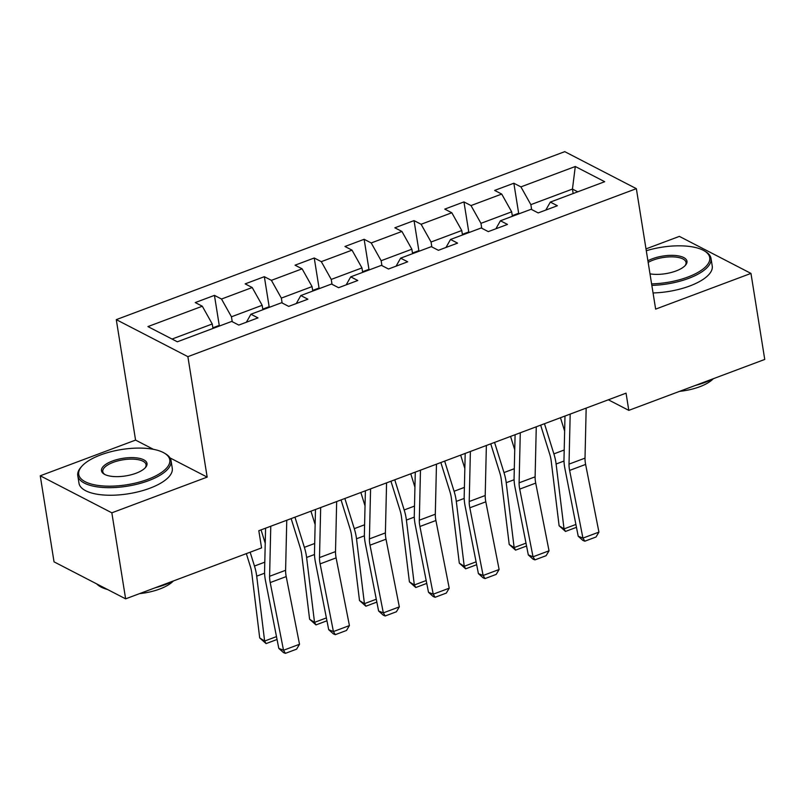 <?xml version="1.0" encoding="UTF-8"?>
<svg xmlns="http://www.w3.org/2000/svg" width="805" height="805" viewBox="0 0 805 805"><rect width="100%" height="100%" fill="white"/><g stroke="black" fill="none" stroke-linecap="round" stroke-linejoin="round"><path stroke-width="1.21" d="M153.443 449.331L135.572 440.094L40.25 475.795L54.036 561.84L125.63 598.85L261.575 547.923L258.818 530.716L626.048 393.162L628.796 410.369L764.75 359.443L750.964 273.408L679.37 236.388L646.002 248.896M135.572 440.094L116.282 319.635L564.758 151.652L636.353 188.662L187.877 356.655L116.282 319.635M575.293 166.504L520.915 186.881L513.852 183.228L494.652 190.413L501.716 194.065L471.006 205.567L463.952 201.914L444.752 209.109L451.816 212.762L421.106 224.263L414.042 220.61L394.853 227.795L401.916 231.448L371.206 242.949L364.142 239.296L344.953 246.491L352.016 250.144L321.306 261.645L314.242 257.992L295.053 265.187L302.117 268.83L271.406 280.341L264.342 276.689L245.153 283.873L252.207 287.526L221.506 299.027L214.442 295.375L195.243 302.569L202.307 306.222L147.929 326.589L177.342 341.793L231.719 321.426L238.783 325.079L257.972 317.884L250.919 314.232L281.619 302.73L288.683 306.383L307.882 299.198L300.818 295.546L331.519 284.044L338.583 287.697L357.782 280.502L350.718 276.85L381.429 265.348L388.493 269.001L407.682 261.806L400.618 258.163L431.329 246.652L438.393 250.305L457.582 243.12L450.518 239.467L481.229 227.966L488.293 231.619L507.482 224.424L500.418 220.771L531.129 209.27L538.193 212.923L557.382 205.738L550.328 202.085L604.706 181.709L575.293 166.504L572.446 189.064L530.857 204.641L531.642 209.531M232.232 321.688L231.448 316.798L262.158 305.296L262.873 309.754M246.38 322.231L250.919 314.232M221.506 299.027L231.448 316.798M252.207 287.526L262.158 305.296M282.132 302.992L281.348 298.102L312.058 286.6L312.773 291.068M296.28 303.535L300.818 295.546M271.406 280.341L281.348 298.102M302.117 268.83L312.058 286.6M332.032 284.306L331.247 279.416L361.958 267.914L362.673 272.372M346.18 284.849L350.718 276.85M321.306 261.645L331.247 279.416M352.016 250.144L361.958 267.914M381.932 265.61L381.147 260.719L411.858 249.218L412.573 253.686M396.09 266.153L400.618 258.163M371.206 242.949L381.147 260.719M401.916 231.448L411.858 249.218M431.832 246.924L431.057 242.023L461.758 230.522L462.473 234.99M445.99 247.457L450.518 239.467M421.106 224.263L431.057 242.023M451.816 212.762L461.758 230.522M481.742 228.228L480.957 223.337L511.668 211.836L512.383 216.293M495.89 228.771L500.418 220.771M471.006 205.567L480.957 223.337M501.716 194.065L511.668 211.836M573.16 193.532L572.446 189.064L577.749 191.811M545.79 210.075L550.328 202.085M520.915 186.881L530.857 204.641M40.25 475.795L111.845 512.815L125.63 598.85M111.845 512.815L207.167 477.103L187.877 356.655M636.353 188.662L655.642 309.12L750.964 273.408M608.338 399.793L628.796 410.369M212.973 328.45L212.258 323.982L172.039 339.056M202.307 306.222L212.258 323.982M513.852 183.228L518.702 213.516M463.952 201.914L468.802 232.212M414.042 220.61L418.902 250.898M364.142 239.296L368.992 269.595M314.242 257.992L319.092 288.291M264.342 276.689L269.192 306.977M214.442 295.375L219.292 325.673M207.167 477.103L169.976 457.884M586.171 408.095L585.014 458.136A18.897 8.08 -110.5 0 0 585.617 464.425L598.93 532.115L582.931 538.102L584.812 541.202L582.921 540.447L578.211 536.231L564.899 468.54A28.346 12.125 69.5 0 1 563.993 459.102L564.989 416.034M578.211 536.231L582.931 538.102L569.618 470.422A18.897 8.08 -110.5 0 1 569.014 464.123L570.182 414.092M598.93 532.115L596.012 537.005L584.812 541.202M540.648 425.151L549.704 454.141A18.897 8.08 69.5 0 1 551.184 460.893L559.113 525.786L564.033 528.905L556.114 464.002A28.346 12.125 -110.5 0 0 553.88 453.879L544.472 423.722M564.637 431.118L560.461 417.725M519.537 213.617L518.128 213.456L512.272 215.649M576.461 527.325L565.492 531.441L559.113 525.786M565.492 531.441L564.033 528.905L575.897 524.458M651.607 283.883A46.106 17.821 -9.1 0 0 687.822 277.071A46.106 17.821 -9.1 0 0 704.365 250.878A46.106 17.821 -9.1 0 0 646.294 250.737M704.365 250.878L705.522 251.563A47.233 18.253 170.9 0 1 711.016 258.435A47.233 18.253 170.9 0 1 688.567 278.409A47.233 18.253 170.9 0 1 651.839 285.383M647.904 260.79A23.053 8.905 170.9 0 1 652.412 258.767A23.053 8.905 170.9 0 1 678.877 255.98A23.053 8.905 170.9 0 1 685.468 265.248A23.053 8.905 170.9 0 1 676.019 270.973A23.053 8.905 170.9 0 1 649.997 273.841M684.995 265.761A21.916 8.473 -9.1 0 0 686.021 262.43A21.916 8.473 -9.1 0 0 653.157 260.096A21.916 8.473 -9.1 0 0 648.166 262.42M713.854 378.511A47.233 18.253 170.9 0 1 705.21 382.345A47.233 18.253 170.9 0 1 695.238 385.484M713.119 378.893A34.011 13.142 170.9 0 1 699.706 386.752A34.011 13.142 170.9 0 1 679.541 391.361M711.016 258.435L712.234 266.002A47.233 18.253 170.9 0 1 689.774 285.976A47.233 18.253 170.9 0 1 653.056 292.95M147.858 479.337A46.106 17.821 -9.1 0 0 164.401 453.135A46.106 17.821 -9.1 0 0 100.645 454.926A46.106 17.821 -9.1 0 0 81.738 466.377A46.106 17.821 -9.1 0 0 94.92 484.902A46.106 17.821 -9.1 0 0 147.858 479.337M164.401 453.135L165.558 453.829A47.233 18.253 170.9 0 1 171.063 460.691A47.233 18.253 170.9 0 1 148.603 480.666A47.233 18.253 170.9 0 1 77.773 475.634A47.233 18.253 170.9 0 1 80.852 467.393L81.738 466.377M136.055 473.229A23.053 8.905 170.9 0 1 104.177 474.125A23.053 8.905 170.9 0 1 112.448 461.024A23.053 8.905 170.9 0 1 138.923 458.246A23.053 8.905 170.9 0 1 145.504 467.504A23.053 8.905 170.9 0 1 136.055 473.229M145.031 468.017A21.916 8.473 -9.1 0 0 146.057 464.696A21.916 8.473 -9.1 0 0 113.193 462.362A21.916 8.473 -9.1 0 0 102.778 471.629A21.916 8.473 -9.1 0 0 104.791 474.467M173.89 580.767A47.233 18.253 170.9 0 1 165.246 584.601A47.233 18.253 170.9 0 1 155.274 587.741M173.156 581.15A34.011 13.142 170.9 0 1 159.742 589.019A34.011 13.142 170.9 0 1 139.577 593.627M171.063 460.691L172.27 468.258A47.233 18.253 170.9 0 1 149.821 488.243A47.233 18.253 170.9 0 1 78.991 483.201L77.773 475.634M107.538 589.502A47.233 18.253 170.9 0 1 96.66 583.877M536.271 426.791L535.114 476.832A18.897 8.08 -110.5 0 0 535.717 483.121L549.03 550.801L533.031 556.798L534.912 559.888L533.021 559.143L528.311 554.927L514.989 487.236A28.346 12.125 69.5 0 1 514.093 477.798L515.089 434.72M528.311 554.927L533.031 556.798L519.718 489.108A18.897 8.08 -110.5 0 1 519.114 482.819L520.282 432.778M549.03 550.801L546.102 555.702L534.912 559.888M486.371 445.477L485.204 495.518A18.897 8.08 -110.5 0 0 485.807 501.817L499.12 569.497L483.131 575.484L485.013 578.584L483.121 577.839L478.401 573.613L465.089 505.932A28.346 12.125 69.5 0 1 464.183 496.494L465.189 453.416M478.401 573.613L483.131 575.484L469.818 507.804A18.897 8.08 -110.5 0 1 469.214 501.515L470.382 451.474M499.12 569.497L496.202 574.388L485.013 578.584M490.748 443.837L499.804 472.827A18.897 8.08 69.5 0 1 501.284 479.579L509.213 544.482L514.133 547.591L506.214 482.698A28.346 12.125 -110.5 0 0 503.98 472.575L494.562 442.408M514.737 449.804L510.561 436.421M469.637 232.303L468.228 232.142L462.372 234.336M526.561 546.021L515.582 550.127L509.213 544.482M515.582 550.127L514.133 547.591L525.987 543.154M440.848 462.533L449.894 491.523A18.897 8.08 69.5 0 1 451.384 498.275L459.303 563.168L464.233 566.287L456.304 501.384A28.346 12.125 -110.5 0 0 454.08 491.261L444.662 461.104M464.837 468.5L460.661 455.117M419.737 250.999L418.328 250.838L412.472 253.032M476.651 564.708L465.682 568.823L459.303 563.168M465.682 568.823L464.233 566.287L476.087 561.84M436.471 464.173L435.304 514.214A18.897 8.08 -110.5 0 0 435.908 520.503L449.22 588.193L433.231 594.181L435.103 597.28L433.221 596.525L428.502 592.309L415.189 524.619A28.346 12.125 69.5 0 1 414.283 515.18L415.289 472.112M428.502 592.309L433.231 594.181L419.918 526.5A18.897 8.08 -110.5 0 1 419.314 520.201L420.472 470.17M449.22 588.193L446.302 593.084L435.103 597.28M386.571 482.869L385.404 532.9A18.897 8.08 -110.5 0 0 386.008 539.199L399.32 606.879L383.331 612.877L385.203 615.966L383.311 615.221L378.602 610.995L365.289 543.315A28.346 12.125 69.5 0 1 364.383 533.876L365.39 490.798M378.602 610.995L383.331 612.877L370.018 545.186A18.897 8.08 -110.5 0 1 369.415 538.897L370.572 488.856M399.32 606.879L396.402 611.77L385.203 615.966M336.671 501.555L335.504 551.596A18.897 8.08 -110.5 0 0 336.108 557.885L349.42 625.576L333.421 631.563L335.303 634.662L333.411 633.907L328.702 629.691L315.389 562.011A28.346 12.125 69.5 0 1 314.483 552.572L315.48 509.495M328.702 629.691L333.421 631.563L320.108 563.882A18.897 8.08 -110.5 0 1 319.505 557.583L320.672 507.553M349.42 625.576L346.502 630.466L335.303 634.662M390.948 481.229L399.994 510.219A18.897 8.08 69.5 0 1 401.484 516.961L409.403 581.864L414.334 584.973L406.404 520.08A28.346 12.125 -110.5 0 0 404.18 509.957L394.762 479.8M414.937 487.196L410.761 473.803M369.837 269.685L368.428 269.534L362.572 271.728M426.751 583.404L415.783 587.509L409.403 581.864M415.783 587.509L414.334 584.973L426.187 580.536M341.048 499.915L350.095 528.905A18.897 8.08 69.5 0 1 351.584 535.657L359.503 600.56L364.424 603.669L356.504 538.776A28.346 12.125 -110.5 0 0 354.281 528.654L344.862 498.486M365.037 505.882L360.851 492.499M319.937 288.381L318.528 288.22L312.672 290.414M376.851 602.1L365.883 606.205L359.503 600.56M365.883 606.205L364.424 603.669L376.287 599.232M291.148 518.611L300.195 547.601A18.897 8.08 69.5 0 1 301.684 554.353L309.603 619.246L314.524 622.366L306.604 557.463A28.346 12.125 -110.5 0 0 304.371 547.34L294.962 517.182M315.137 524.578L310.951 511.195M270.037 307.077L268.618 306.916L262.762 309.11M326.951 620.786L315.983 624.901L309.603 619.246M315.983 624.901L314.524 622.366L326.387 617.918M246.34 553.629L250.295 566.297A18.897 8.08 69.5 0 1 251.774 573.039L259.703 637.942L264.624 641.052L256.704 576.159A28.346 12.125 -110.5 0 0 254.471 566.036L250.154 552.2M265.227 543.274L261.051 529.881M220.127 325.763L218.719 325.602L212.862 327.796M277.051 639.482L266.083 643.587L259.703 637.942M266.083 643.587L264.624 641.052L276.487 636.614M286.761 520.251L285.604 570.292A18.897 8.08 -110.5 0 0 286.208 576.581L299.52 644.262L283.521 650.259L285.403 653.348L283.511 652.603L278.802 648.387L265.489 580.697A28.346 12.125 69.5 0 1 264.583 571.258L265.58 528.191M278.802 648.387L283.521 650.259L270.208 582.568A18.897 8.08 -110.5 0 1 269.605 576.279L270.772 526.239M299.52 644.262L296.602 649.162L285.403 653.348M585.014 458.136L569.014 464.123M585.617 464.425L569.618 470.422M556.114 464.002L564.003 461.054M553.88 453.879L564.204 450.015M535.114 476.832L519.114 482.819M535.717 483.121L519.718 489.108M485.204 495.518L469.214 501.515M485.807 501.817L469.818 507.804M506.214 482.698L514.103 479.74M503.98 472.575L514.304 468.711M456.304 501.384L464.193 498.436M454.08 491.261L464.394 487.397M435.304 514.214L419.314 520.201M435.908 520.503L419.918 526.5M385.404 532.9L369.415 538.897M386.008 539.199L370.018 545.186M335.504 551.596L319.505 557.583M336.108 557.885L320.108 563.882M406.404 520.08L414.293 517.122M404.18 509.957L414.495 506.093M356.504 538.776L364.393 535.818M354.281 528.654L364.595 524.779M306.604 557.463L314.493 554.514M304.371 547.34L314.695 543.476M256.704 576.159L264.593 573.2M254.471 566.036L264.795 562.172M285.604 570.292L269.605 576.279M286.208 576.581L270.208 582.568"/></g></svg>
